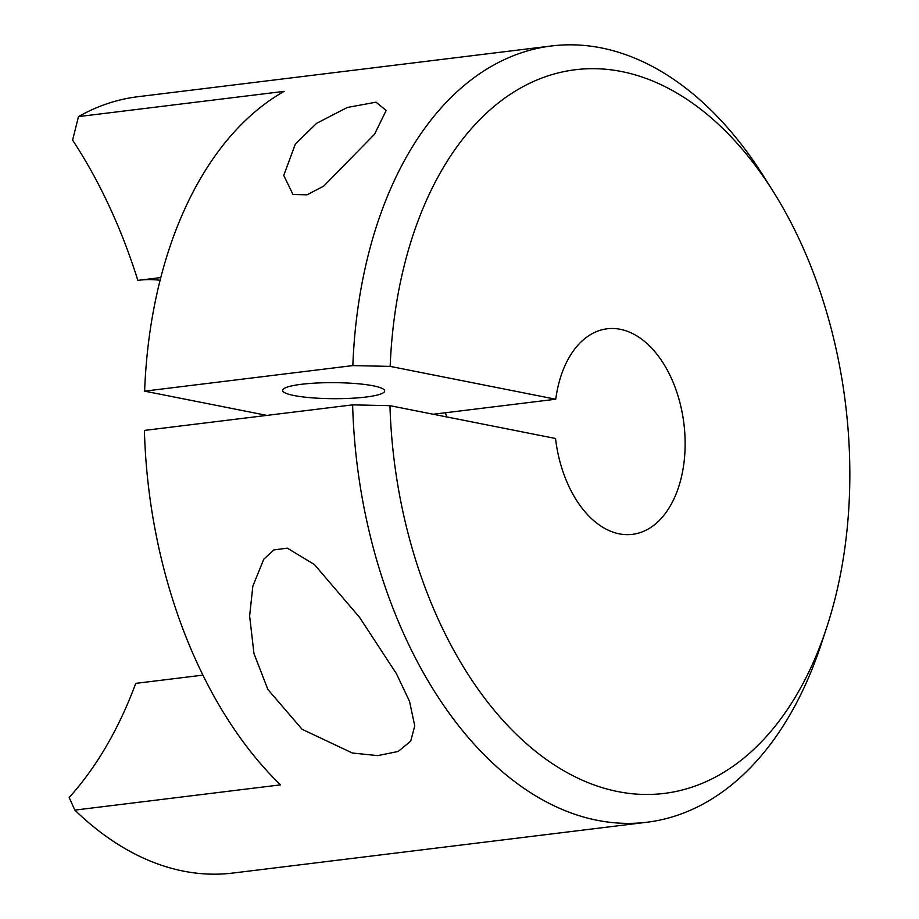 <?xml version="1.0" encoding="UTF-8"?>
<svg xmlns="http://www.w3.org/2000/svg" width="919" height="919" viewBox="0 0 919 919"><rect width="100%" height="100%" fill="white"/><g stroke="black" fill="none" stroke-linecap="round" stroke-linejoin="round"><path stroke-width="1.38" d="M390.161 366.394L555.742 399.225A103.56 64.617 -97 0 1 607.16 328.784A103.56 64.617 -97 0 1 685.137 444.532A103.56 64.617 -97 0 1 632.398 534.364A103.56 64.617 -97 0 1 555.535 438.489L389.955 405.67A364.544 227.43 83 0 0 573.422 775.969A364.544 227.43 83 0 0 826.732 627.378A364.544 227.43 83 0 0 849.834 477.191A364.544 227.43 83 0 0 773.235 191.531A364.544 227.43 83 0 0 532.538 81.929A364.544 227.43 83 0 0 390.161 366.394L352.839 365.59A391.057 243.972 -97 0 1 551.572 45.95A391.057 243.972 -97 0 1 763.827 176.597L773.235 191.531M294.069 395.538A51.039 8.018 0.3 0 1 282.615 390.403A51.039 8.018 0.3 0 1 316.584 383.028A51.039 8.018 0.3 0 1 373.24 385.819A51.039 8.018 0.3 0 1 384.693 390.943A51.039 8.018 0.3 0 1 350.725 398.318A51.039 8.018 0.3 0 1 294.069 395.538M374.561 134.22L323.729 186.109L307.003 194.817L292.977 194.472L283.741 175.426L295.378 143.938L316.641 123.295L347.382 107.443L376.032 102.181L386.164 110.475L374.561 134.22M267.866 689.434L253.966 653.535L249.623 615.971L252.851 586.127L263.787 559.189L273.862 549.93L287.348 548.161L314.424 564.553L359.524 617.304L396.399 673.65L409.529 701.323L414.756 725.884L410.701 741.196L398.145 751.478L377.766 755.625L352.402 753.029L302.098 729.295L267.866 689.434M551.572 45.95L137.678 96.748A391.057 243.972 83 0 0 78.483 116.61L284.143 91.36A391.057 243.972 -97 0 0 144.616 391.149L266.878 415.399M352.839 365.59L144.616 391.149M445.29 412.78A103.56 64.617 -97 0 1 446.875 416.95M202.915 675.132L135.748 683.38A434.147 270.852 -97 0 1 69.166 797.497L74.853 810.11L280.502 784.86A391.057 243.972 -97 0 1 144.409 430.425L352.632 404.865L389.955 405.67M826.732 627.378L821.218 644.139A391.057 243.972 -97 0 1 646.85 822.252A391.057 243.972 -97 0 1 352.632 404.865M74.853 810.11A391.057 243.972 83 0 0 232.966 873.05L646.85 822.252M160.09 280.295A208.785 130.257 83 0 0 140.791 280.031M78.483 116.61L72.601 140.136A434.147 270.852 83 0 1 137.85 280.387L160.779 277.572M555.742 399.225L433.263 414.251"/></g></svg>
